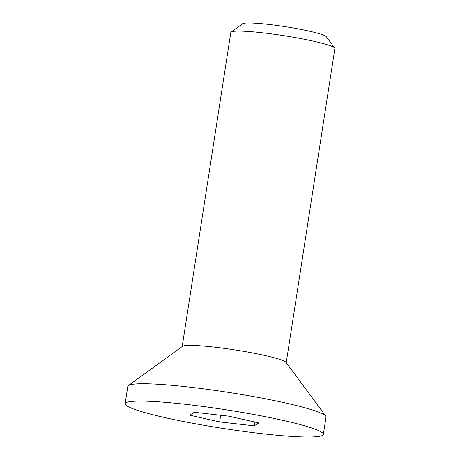 <?xml version="1.0" encoding="UTF-8"?>
<svg xmlns="http://www.w3.org/2000/svg" width="460" height="460" viewBox="0 0 460 460"><rect width="100%" height="100%" fill="white"/><g stroke="black" fill="none" stroke-linecap="round" stroke-linejoin="round"><path stroke-width="0.69" d="M334.707 48.081L326.301 36.702A42.55 4.008 -171.2 0 0 267.961 24.346A42.55 4.008 -171.2 0 0 242.575 23.742L231.121 32.045A52.647 4.956 8.8 0 1 262.528 32.792A52.647 4.956 8.8 0 1 334.707 48.081A52.647 4.956 8.8 0 1 334.868 48.576L286.246 362.652M182.195 346.541L230.816 32.47A52.647 4.956 8.8 0 1 231.121 32.045M125.131 403.707L127.822 386.36A100.291 9.441 8.8 0 1 128.398 385.543L182.465 346.346A52.647 4.956 8.8 0 1 234.945 349.933A52.647 4.956 8.8 0 1 286.051 362.382L325.726 416.093A100.291 9.441 8.8 0 1 326.036 417.042L323.351 434.395A100.291 9.441 8.8 0 1 262.936 433.78A100.291 9.441 8.8 0 1 125.131 403.707A100.291 9.441 8.8 0 1 225.687 409.722A100.291 9.441 8.8 0 1 323.351 434.395M220.685 415.248L219.65 421.941L189.669 415.161L194.264 412.275L228.833 416.168L258.813 422.941L254.219 425.828L219.65 421.941M254.811 422.038L254.219 425.828M128.398 385.543A100.291 9.441 8.8 0 1 228.373 392.374A100.291 9.441 8.8 0 1 325.726 416.093"/></g></svg>
